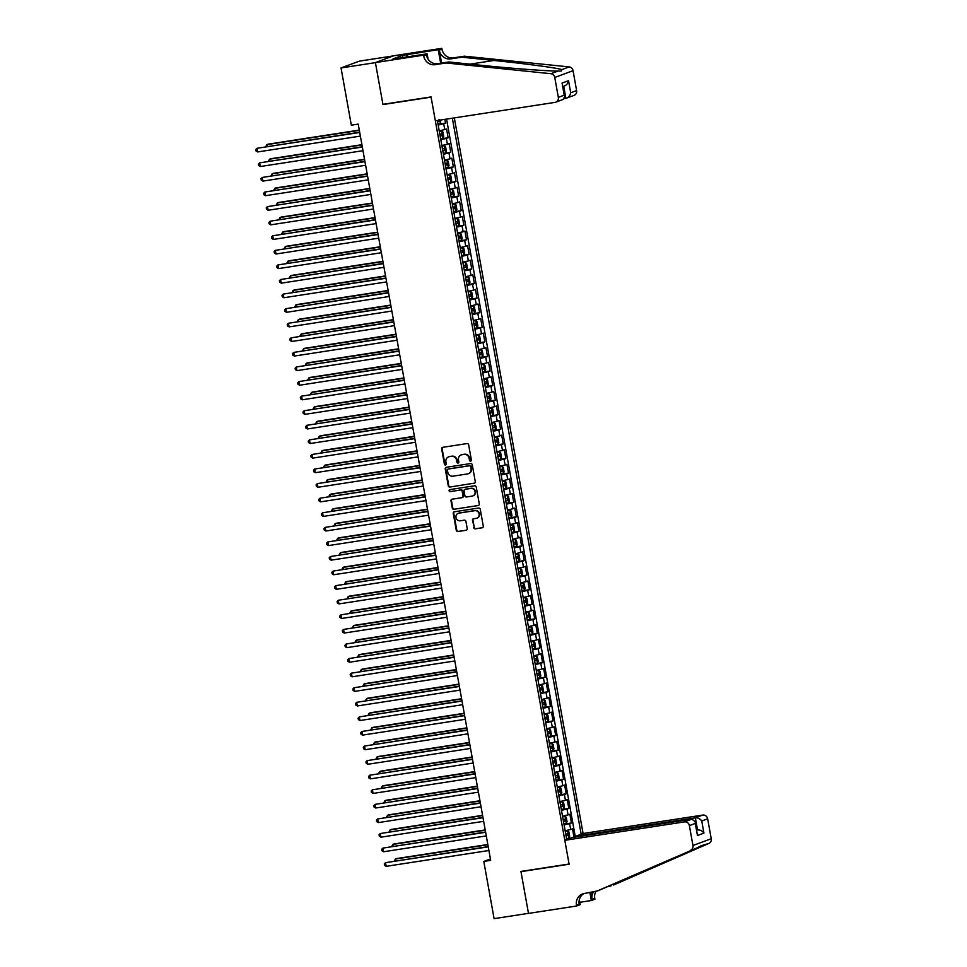 <?xml version="1.0" encoding="UTF-8"?>
<svg xmlns="http://www.w3.org/2000/svg" width="967" height="967" viewBox="0 0 967 967"><rect width="100%" height="100%" fill="white"/><g stroke="black" fill="none" stroke-linecap="round" stroke-linejoin="round"><path stroke-width="1.45" d="M470.627 461.15A1.015 0.955 -110.4 0 0 471.388 460.002L468.644 444.796A1.463 1.366 -110.4 0 0 467.037 443.575L442.741 447.322A1.463 1.366 -110.4 0 0 441.653 448.954L444.385 464.16A1.015 0.955 -110.4 0 0 445.69 464.97A1.015 0.955 -110.4 0 0 446.283 463.87L445.92 461.9A4.666 4.364 -110.4 0 1 449.413 456.654L451.444 456.339A4.666 4.364 -110.4 0 1 456.593 460.256L456.944 462.226A1.015 0.955 -110.4 0 0 458.237 463.036A1.015 0.955 -110.4 0 0 458.829 461.936L458.479 459.966A4.666 4.364 -110.4 0 1 461.972 454.72L464.003 454.405A4.666 4.364 -110.4 0 1 469.14 458.322L469.491 460.292A1.015 0.955 -110.4 0 0 470.627 461.15M473.77 527.619A1.463 1.366 -110.4 0 0 475.377 528.84L482.195 527.789A1.463 1.366 -110.4 0 0 483.282 526.145L480.248 509.258A1.463 1.366 -110.4 0 0 478.641 508.038L454.345 511.785A1.463 1.366 -110.4 0 0 453.257 513.429L456.291 530.315A1.463 1.366 -110.4 0 0 457.899 531.536L466.13 530.267A1.463 1.366 -110.4 0 0 467.218 528.623L465.925 521.394A1.463 1.366 -110.4 0 0 464.317 520.173L460.232 520.802A3.904 3.638 -110.4 0 1 458.189 513.32A3.904 3.638 -110.4 0 1 458.854 513.151L474.857 510.685A3.904 3.638 -110.4 0 1 476.9 518.167A3.904 3.638 -110.4 0 1 476.223 518.336L473.564 518.747A1.463 1.366 -110.4 0 0 472.476 520.391L474.265 527.426A1.463 1.366 -110.4 0 0 475.873 528.659L482.195 527.789M520.935 871.436L528.478 913.344L494.101 918.65L483.802 861.428L490.68 860.364L358.213 124.114L351.335 125.166L341.037 67.944L375.414 62.65L382.956 104.557L431.089 97.135L569.08 864.014L520.935 871.436M474.193 483.282A1.463 1.366 -110.4 0 0 475.28 481.639L472.247 464.752A1.463 1.366 -110.4 0 0 470.639 463.531L446.331 467.279A1.463 1.366 -110.4 0 0 445.243 468.922L448.277 485.809A1.463 1.366 -110.4 0 0 449.885 487.03L474.676 483.101L449.885 487.03M476.248 487.005L479.281 503.892A1.463 1.366 -110.4 0 1 478.194 505.536L453.898 509.283A1.463 1.366 -110.4 0 1 452.29 508.062L450.985 500.833A1.463 1.366 -110.4 0 1 452.072 499.19L461.936 497.679A1.463 1.366 -110.4 0 0 463.024 496.035L462.166 491.236A1.463 1.366 -110.4 0 0 460.558 490.015L450.296 491.599A1.015 0.955 -110.4 0 1 449.764 489.64A1.015 0.955 -110.4 0 1 449.933 489.592L474.64 485.785A1.463 1.366 -110.4 0 1 476.248 487.005M568.947 838.051L567.617 830.81L568.874 831.898L569.66 836.274L568.934 838.099L566.577 838.679L570.917 838.051M574.011 837.289L572.488 828.816L570.687 829.493L569.636 823.654L564.099 824.911M566.324 823.473L565.03 816.257L566.251 817.32L567.037 821.696L566.311 823.521L563.954 824.102L571.437 822.99L569.865 814.238L568.064 814.903L567.013 809.077L561.476 810.334M561.331 809.56L568.814 808.412L567.242 799.661L565.441 800.325L564.39 794.499L558.853 795.756M558.708 794.983L566.191 793.822L564.619 785.083L562.818 785.748L561.767 779.922L556.23 781.179M556.085 780.405L563.568 779.245L561.996 770.506L560.195 771.17L559.144 765.344L553.607 766.601M553.462 765.828L560.945 764.667L559.373 755.916L557.572 756.593L556.521 750.755L550.985 752.024M550.839 751.238L558.322 750.09L556.75 741.338L554.949 742.015L553.898 736.177L548.362 737.446M548.216 736.661L555.699 735.512L554.127 726.761L552.326 727.438L551.275 721.6L545.739 722.857M545.593 722.083L553.076 720.935L551.504 712.183L549.703 712.848L548.652 707.022L543.116 708.279M545.34 706.841L544.046 699.624L545.267 700.688L546.053 705.052L545.328 706.877L542.958 707.469L550.453 706.345L548.881 697.606L547.08 698.271L546.029 692.445L540.493 693.702M540.348 692.928L547.83 691.768L546.258 683.028L544.457 683.693L543.406 677.867L537.87 679.124M537.725 678.351L545.207 677.19L543.635 668.439L541.834 669.116L540.783 663.289L535.247 664.547M535.102 663.773L542.584 662.613L541.012 653.861L539.211 654.538L538.16 648.7L532.612 649.969M534.848 648.519L533.518 641.278L534.775 642.366L535.561 646.742L534.836 648.567L532.466 649.147L539.961 648.035L538.389 639.284L536.588 639.961L535.537 634.122L529.989 635.392M532.225 633.941L530.931 626.725L532.152 627.788L532.938 632.164L532.213 633.989L529.843 634.57L537.338 633.458L535.766 624.706L533.965 625.383L532.914 619.545L527.366 620.802M527.233 620.028L534.715 618.88L533.143 610.129L531.342 610.793L530.291 604.967L524.743 606.224M524.61 605.451L532.092 604.29L530.52 595.551L528.719 596.216L527.668 590.39L522.12 591.647M521.987 590.873L529.469 589.713L527.897 580.974L526.096 581.638L525.045 575.812L519.497 577.069M521.733 575.619L520.439 568.403L521.66 569.466L522.446 573.842L521.721 575.667L519.352 576.247L526.846 575.135L525.274 566.384L523.473 567.061L522.422 561.235L516.874 562.492M516.741 561.706L524.223 560.558L522.651 551.806L520.85 552.483L519.799 546.645L514.251 547.914M514.118 547.129L521.6 545.98L520.028 537.229L518.227 537.906L517.176 532.068L511.628 533.325M511.495 532.551L518.977 531.403L517.405 522.651L515.604 523.328L514.553 517.49L509.005 518.747M511.241 517.309L509.947 510.092L511.156 511.156L511.954 515.52L511.217 517.357L508.86 517.937L516.354 516.825L514.782 508.074L512.981 508.739L511.93 502.913L506.382 504.17M506.249 503.396L513.731 502.236L512.159 493.496L510.346 494.161L509.307 488.335L503.759 489.592M503.626 488.818L511.108 487.658L509.536 478.919L507.723 479.584L506.684 473.757L501.136 475.015M501.003 474.241L508.485 473.081L506.913 464.329L505.1 465.006L504.061 459.168L498.513 460.437M500.749 458.987L499.455 451.77L500.664 452.834L501.462 457.21L500.725 459.035L498.368 459.615L505.862 458.503L504.291 449.752L502.477 450.429L501.438 444.59L495.89 445.86M498.126 444.409L496.833 437.193L498.041 438.256L498.827 442.632L498.102 444.457L495.745 445.038L503.239 443.926L501.668 435.174L499.854 435.851L498.815 430.013L493.267 431.27M493.134 430.496L500.616 429.348L499.045 420.597L497.231 421.261L496.192 415.435L490.644 416.692M490.511 415.919L497.993 414.77L496.422 406.019L494.608 406.684L493.569 400.858L488.021 402.115M487.888 401.341L495.37 400.181L493.799 391.442L491.985 392.106L490.946 386.28L485.398 387.537M487.634 386.087L486.328 378.871L487.549 379.934L488.335 384.31L487.61 386.135L485.253 386.715L492.747 385.603L491.176 376.864L489.362 377.529L488.323 371.703L482.775 372.96M482.642 372.186L490.124 371.026L488.553 362.274L486.739 362.951L485.688 357.113L480.152 358.382M480.019 357.597L487.501 356.448L485.918 347.697L484.116 348.374L483.065 342.536L477.529 343.805M477.384 343.019L484.878 341.871L483.295 333.119L481.493 333.796L480.442 327.958L474.906 329.215M477.142 327.777L475.812 320.536L477.057 321.624L477.843 326L477.118 327.825L474.761 328.405L482.255 327.293L480.672 318.542L478.87 319.207L477.819 313.381L472.283 314.638M474.519 313.199L473.214 305.983L474.434 307.047L475.22 311.41L474.495 313.235L472.138 313.828L479.632 312.704L478.049 303.964L476.248 304.629L475.196 298.803L469.66 300.06M469.515 299.286L477.009 298.126L475.426 289.387L473.625 290.052L472.573 284.225L467.037 285.483M466.892 284.709L474.386 283.549L472.803 274.797L471.002 275.474L469.95 269.648L464.414 270.905M464.269 270.131L471.763 268.971L470.18 260.22L468.379 260.897L467.327 255.058L461.791 256.328M464.027 254.877L462.722 247.661L463.942 248.724L464.728 253.1L464.003 254.925L461.646 255.506L469.14 254.394L467.557 245.642L465.756 246.319L464.704 240.481L459.168 241.75M459.023 240.964L466.517 239.816L464.934 231.065L463.133 231.742L462.081 225.903L456.545 227.16M456.4 226.387L463.894 225.238L462.311 216.487L460.51 217.152L459.458 211.326L453.922 212.583M453.777 211.809L461.271 210.649L459.688 201.91L457.887 202.574L456.835 196.748L451.299 198.005M453.535 196.555L452.23 189.339L453.45 190.402L454.236 194.778L453.511 196.603L451.154 197.183L458.636 196.071L457.065 187.332L455.264 187.997L454.212 182.171L448.676 183.428M448.531 182.654L456.013 181.494L454.442 172.742L452.641 173.419L451.589 167.593L446.053 168.85M445.908 168.065L453.39 166.916L451.819 158.165L450.018 158.842L448.966 153.004L443.43 154.273M443.285 153.487L450.767 152.339L449.196 143.587L447.395 144.264L446.343 138.426L440.807 139.683M443.043 138.245L441.738 131.029L442.959 132.092L443.744 136.468L443.019 138.293L440.662 138.873L448.144 137.761L446.573 129.01L439.236 130.944M575.836 837.011L575.703 836.262L583.089 833.518L454.333 117.901M581.167 834.231L452.338 118.216M437.35 120.524L566.735 839.598M440.783 119.993L440.396 123.716L438.039 124.296L445.521 123.184L438.184 125.106M448.144 137.761L446.343 138.426M450.767 152.339L448.966 153.004M453.39 166.916L451.589 167.593M456.013 181.494L454.212 182.171M458.636 196.071L456.835 196.748M461.271 210.649L459.458 211.326M463.894 225.238L462.081 225.903M466.517 239.816L464.704 240.481M469.14 254.394L467.327 255.058M471.763 268.971L469.95 269.648M474.386 283.549L472.573 284.225M477.009 298.126L475.196 298.803M479.632 312.704L477.819 313.381M482.255 327.293L480.442 327.958M484.878 341.871L483.065 342.536M487.501 356.448L485.688 357.113M490.124 371.026L488.323 371.703M492.747 385.603L490.946 386.28M495.37 400.181L493.569 400.858M497.993 414.77L496.192 415.435M500.616 429.348L498.815 430.013M503.239 443.926L501.438 444.59M505.862 458.503L504.061 459.168M508.485 473.081L506.684 473.757M511.108 487.658L509.307 488.335M513.731 502.236L511.93 502.913M516.354 516.825L514.553 517.49M518.977 531.403L517.176 532.068M521.6 545.98L519.799 546.645M524.223 560.558L522.422 561.235M526.846 575.135L525.045 575.812M529.469 589.713L527.668 590.39M532.092 604.29L530.291 604.967M534.715 618.88L532.914 619.545M537.338 633.458L535.537 634.122M539.961 648.035L538.16 648.7M542.584 662.613L540.783 663.289M545.207 677.19L543.406 677.867M547.83 691.768L546.029 692.445M550.453 706.345L548.652 707.022M553.076 720.935L551.275 721.6M555.699 735.512L553.898 736.177M558.322 750.09L556.521 750.755M560.945 764.667L559.144 765.344M563.568 779.245L561.767 779.922M566.191 793.822L564.39 794.499M568.814 808.412L567.013 809.077M571.437 822.99L569.636 823.654M575.353 837.084L446.561 119.098M445.521 123.184L444.844 119.364M393.339 55.905L359.313 61.151L341.037 67.944M490.426 858.962L483.802 861.428M441.859 145.521L447.395 144.264M444.482 160.099L450.018 158.842M447.105 174.676L452.641 173.419M449.728 189.254L455.264 187.997M452.351 203.844L457.887 202.574M454.973 218.421L460.51 217.152M457.596 232.999L463.133 231.742M460.219 247.576L465.756 246.319M462.842 262.154L468.379 260.897M465.465 276.731L471.002 275.474M468.088 291.309L473.625 290.052M470.711 305.898L476.248 304.629M473.334 320.476L478.87 319.207M475.957 335.053L481.493 333.796M478.58 349.631L484.116 348.374M481.203 364.208L486.739 362.951M483.826 378.786L489.362 377.529M486.449 393.364L491.985 392.106M489.072 407.953L494.608 406.684M491.695 422.531L497.231 421.261M494.318 437.108L499.854 435.851M496.941 451.686L502.477 450.429M499.564 466.263L505.1 465.006M502.187 480.841L507.723 479.584M504.81 495.43L510.346 494.161M507.433 510.008L512.981 508.739M510.056 524.585L515.604 523.328M512.679 539.163L518.227 537.906M515.302 553.74L520.85 552.483M517.925 568.318L523.473 567.061M520.548 582.896L526.096 581.638M523.171 597.485L528.719 596.216M525.794 612.063L531.342 610.793M528.417 626.64L533.965 625.383M531.04 641.218L536.588 639.961M533.663 655.795L539.211 654.538M536.286 670.373L541.834 669.116M538.909 684.95L544.457 683.693M541.532 699.54L547.08 698.271M544.155 714.117L549.703 712.848M546.778 728.695L552.326 727.438M549.401 743.272L554.949 742.015M552.024 757.85L557.572 756.593M554.647 772.428L560.195 771.17M557.27 787.005L562.818 785.748M559.893 801.595L565.441 800.325M562.528 816.172L568.064 814.903M565.151 830.75L570.687 829.493M382.956 104.557L383.996 104.182M471.026 460.969A1.015 0.955 -110.4 0 1 469.986 460.111L469.636 458.14A4.666 4.364 -110.4 0 0 464.486 454.224L464.003 454.405M461.416 454.841A4.666 4.364 -110.4 0 1 462.468 454.538L464.486 454.224M448.869 456.775A4.666 4.364 -110.4 0 1 449.909 456.472L451.94 456.158A4.666 4.364 -110.4 0 1 457.077 460.074L457.439 462.045A1.015 0.955 -110.4 0 0 458.479 462.903M442.753 447.31A1.463 1.366 -110.4 0 0 442.149 448.773L444.88 463.979A1.015 0.955 -110.4 0 0 445.92 464.837M446.343 467.279A1.463 1.366 -110.4 0 0 445.739 468.729L448.773 485.615A1.463 1.366 -110.4 0 0 450.38 486.848M470.639 466.626A1.015 0.955 -110.4 0 0 469.515 465.768L448.18 469.055A1.015 0.955 -110.4 0 0 447.419 470.204L447.794 472.271A4.666 4.364 -110.4 0 0 452.931 476.187L467.508 473.939A4.666 4.364 -110.4 0 0 471.014 468.693L471.134 466.432A1.015 0.955 -110.4 0 0 469.998 465.586L469.515 465.768M448.337 468.995A1.015 0.955 -110.4 0 1 448.676 468.874L469.998 465.586M468.56 473.637A4.666 4.364 -110.4 0 0 471.497 468.512L471.014 468.693M471.134 466.432L471.497 468.512M478.194 505.536L453.898 509.283M452.085 499.19A1.463 1.366 -110.4 0 0 451.48 500.652L452.786 507.868A1.463 1.366 -110.4 0 0 454.393 509.101M462.431 497.485A1.463 1.366 -110.4 0 0 463.519 495.853L462.661 491.055A1.463 1.366 -110.4 0 0 461.054 489.834L450.296 491.599M450.03 489.58A1.015 0.955 -110.4 0 0 450.791 491.417M472.162 496.095A3.904 3.638 -110.4 0 0 475.002 491.345A3.904 3.638 -110.4 0 0 470.784 488.444L465.139 489.314A1.463 1.366 -110.4 0 0 464.051 490.946L464.909 495.745A1.463 1.366 -110.4 0 0 466.517 496.965L472.162 496.095M473.068 495.817A3.904 3.638 -110.4 0 0 471.28 488.25L470.784 488.444M465.635 489.121L465.139 489.314A1.463 1.366 -110.4 0 1 465.635 489.121L471.28 488.25M473.564 518.747A1.463 1.366 -110.4 0 0 472.96 520.21L474.265 527.426M477.142 518.058A3.904 3.638 -110.4 0 0 475.341 510.503L474.857 510.685M458.431 513.235A3.904 3.638 -110.4 0 1 459.349 512.969L475.341 510.503M454.345 511.785A1.463 1.366 -110.4 0 0 453.741 513.235L456.787 530.121A1.463 1.366 -110.4 0 0 458.394 531.354L466.13 530.267M359.289 130.11L268.101 144.168L266.868 144.627L267.194 146.464M437.531 121.516L439.356 121.105L439.042 119.352M359.337 130.364L266.868 144.627L265.792 146.67M359.664 132.201L256.98 148.302L359.712 132.467M257.645 151.952L256.025 150.997L255.759 149.534L256.98 148.302L257.645 151.952L360.365 136.105M564.353 98.574L565.9 98.332L563.737 86.305M446.15 62.976L448.857 61.973L480.962 65.26C511.519 68.452 547.938 71.171 558.092 71.026L561.247 71.05L561.912 69.6C556.799 67.883 524.658 63.568 493.835 60.474L461.73 57.186L450.719 58.878A10.395 9.718 69.6 0 1 439.26 50.163L441.967 49.148L441.822 48.35L393.69 55.772L375.401 62.577L382.92 104.339L431.052 96.918L435.355 120.827L554.998 102.381A4.448 4.158 -110.4 0 0 558.346 97.377L554.756 77.469A4.448 4.158 -110.4 0 0 550.864 73.71L446.15 62.976L435.15 64.68A10.395 9.718 69.6 0 1 423.679 55.953L423.534 55.155L375.401 62.577M461.73 57.186L464.426 56.183L453.426 57.875A10.395 9.718 69.6 0 1 441.967 49.148M423.679 55.953L426.387 54.95A10.395 9.718 69.6 0 0 437.846 63.665L448.857 61.973M558.346 97.377L564.245 95.177L562.069 83.077L568.548 80.672L570.723 92.772L576.622 90.572L573.044 70.676L554.756 77.469M561.912 69.6L569.14 66.904L464.426 56.183M423.534 55.155L427.124 53.814L397.135 58.443M402.913 57.549L402.514 55.361L392.977 58.914L397.111 58.274M402.514 55.361L438.232 49.68L441.822 48.35M427.124 53.814L428.079 59.144M441.593 63.097L439.26 50.163M440.674 63.23L438.232 49.68M569.14 66.904A4.448 4.158 69.6 0 1 573.044 70.676M576.622 90.572A4.448 4.158 69.6 0 1 574.047 95.382L565.9 98.332C568.427 97.631 570.034 95.781 570.723 92.772M407.433 54.43L407.856 56.787M407.034 56.92L406.648 54.732M564.245 95.177L564.776 96.555L563.132 99.444L555.771 102.188M562.069 83.077L564.776 96.555M568.548 80.672C567.859 83.682 566.251 85.531 563.725 86.232M564.813 840.323L684.455 821.877L691.852 819.122L572.198 837.567L564.813 840.323L569.116 864.232L520.983 871.654L528.49 913.416L576.634 905.994L580.212 904.665L579.318 899.721M583.089 833.518L702.743 815.072A4.448 4.158 69.6 0 1 707.651 818.807L711.241 838.715A4.448 4.158 69.6 0 1 708.859 843.442L613.562 885.01L701.631 846.125C702.417 845.146 701.148 845.617 697.811 847.551L597.981 890.8L584.273 893.508A10.395 9.718 -110.4 0 0 582.485 893.967A10.395 9.718 -110.4 0 0 576.489 905.197L576.634 905.994M607.929 886.473L610.854 886.014M707.651 818.807L701.752 821.007L703.928 833.107L697.449 835.512L695.273 823.413L689.374 825.613L692.952 845.509L711.241 838.715M697.811 847.551L595.273 891.816M595.769 891.634A10.395 9.718 -110.4 0 0 594.765 898.391L594.91 899.201L591.333 900.531L589.906 892.638M579.789 902.308L591.333 900.531M522.011 871.267L520.983 871.654M575.703 836.262L695.358 817.816L702.743 815.072M593.363 892.106A10.395 9.718 -110.4 0 0 592.058 899.407L590.825 892.505M690.583 850.247A4.448 4.158 -110.4 0 0 692.952 845.509M689.374 825.613A4.448 4.158 -110.4 0 0 684.455 821.877M708.859 843.442L701.595 845.617M583.887 893.581A10.395 9.718 -110.4 0 0 579.185 904.193L576.489 905.197M696.76 830.037L697.533 829.916L695.358 817.816C697.993 817.683 700.12 818.735 701.752 821.007M703.928 833.107C702.296 830.846 700.168 829.783 697.533 829.916L696.784 830.194M697.449 835.512L695.261 821.732L691.852 819.122M695.273 823.413L695.261 821.732M441.738 131.029L439.344 131.585M441.701 131.004L439.32 131.439M361.912 144.687L270.724 158.745L269.491 159.204L269.817 161.042M440.154 136.105L441.979 135.682L441.665 133.929L439.84 134.353M361.96 144.953L269.491 159.204L268.415 161.259M443.285 153.451L445.642 152.871L446.367 151.045L445.582 146.67L444.361 145.606L441.967 146.162M445.666 152.822L444.361 145.606L441.943 146.017M364.535 159.265L273.347 173.323L272.114 173.782L272.44 175.619M442.777 150.683L444.602 150.26L444.288 148.507L442.463 148.93M364.583 159.531L272.114 173.782L271.038 175.837M445.908 168.028L448.265 167.448L448.99 165.623L448.204 161.247L446.947 160.159L444.59 160.74M446.947 160.159L444.566 160.595M367.158 173.842L275.97 187.9L274.737 188.36L275.063 190.197M445.4 165.26L447.225 164.837L446.911 163.097L445.086 163.508M367.206 174.108L274.737 188.36L273.661 190.414M448.531 182.606L450.888 182.026L451.613 180.2L450.827 175.825L449.57 174.737L447.213 175.317M449.57 174.737L447.189 175.172M369.781 188.42L278.593 202.478L277.36 202.949L277.686 204.774M448.023 179.838L449.848 179.427L449.534 177.674L447.709 178.085M369.829 188.686L277.36 202.949L276.284 204.992M362.287 146.779L259.603 162.879L362.335 147.044M260.268 166.529L258.648 165.575L258.382 164.112L259.603 162.879L260.268 166.529L362.988 150.683M364.91 161.356L262.226 177.457L364.958 161.622M262.891 181.107L261.271 180.152L261.005 178.69L262.226 177.457L262.891 181.107L365.611 165.272M367.533 175.934L264.849 192.034L367.581 176.199M265.514 195.685L263.894 194.73L263.628 193.267L264.849 192.034L265.514 195.685L368.234 179.85M370.156 190.523L267.472 206.624L370.204 190.777M268.137 210.262L266.517 209.307L266.251 207.857L267.472 206.624L268.137 210.262L370.857 194.427M452.23 189.339L449.836 189.895M452.205 189.314L449.812 189.75M372.404 203.01L281.216 217.067L279.983 217.527L280.309 219.352M450.646 194.415L452.471 194.004L452.157 192.252L450.332 192.663M372.452 203.263L279.983 217.527L278.907 219.569M372.778 205.101L270.095 221.201L372.827 205.355M270.76 224.84L269.14 223.885L268.886 222.434L270.095 221.201L270.76 224.84L373.48 209.005M453.777 211.773L456.134 211.181L456.859 209.355L456.073 204.992L454.853 203.928L452.459 204.472M456.158 211.144L454.853 203.928L452.435 204.339M375.027 217.587L283.839 231.645L282.606 232.104L282.932 233.929M453.269 208.993L455.094 208.582L454.78 206.829L452.955 207.252M375.075 217.841L282.606 232.104L281.53 234.147M375.401 219.678L272.73 235.779L375.45 219.944M273.383 239.417L271.763 238.462L271.509 237.012L272.73 235.779L273.383 239.417L376.103 223.582M456.4 226.351L458.757 225.77L459.482 223.945L458.696 219.569L457.476 218.506L455.082 219.062M458.781 225.722L457.476 218.506L455.058 218.917M377.65 232.165L286.462 246.222L285.229 246.682L285.555 248.519M455.892 223.57L457.717 223.159L457.403 221.407L455.578 221.83M377.698 232.418L285.229 246.682L284.153 248.724M378.024 234.256L275.353 250.356L378.073 234.522M276.006 254.007L274.386 253.052L274.132 251.589L275.353 250.356L276.006 254.007L378.726 238.16M459.023 240.928L461.38 240.348L462.105 238.523L461.319 234.147L460.074 233.059L457.705 233.639M460.074 233.059L457.681 233.494M380.273 246.742L289.085 260.8L287.852 261.259L288.178 263.097M458.527 238.16L460.34 237.737L460.026 235.984L458.201 236.407M380.321 247.008L287.852 261.259L286.776 263.314M380.647 248.833L277.976 264.934L380.696 249.099M278.629 268.584L277.009 267.629L276.755 266.167L277.976 264.934L278.629 268.584L381.349 252.738M462.722 247.661L460.328 248.217M462.697 247.637L460.304 248.072M382.896 261.32L291.708 275.377L290.475 275.837L290.801 277.674M461.15 252.738L462.963 252.314L462.649 250.574L460.824 250.985M382.944 261.586L290.475 275.837L289.399 277.892M383.27 263.411L280.599 279.511L383.319 263.677M281.252 283.162L279.632 282.207L279.378 280.744L280.599 279.511L281.252 283.162L383.972 267.327M464.269 270.083L466.626 269.503L467.351 267.678L466.565 263.302L465.32 262.214L462.951 262.794M465.32 262.214L462.927 262.649M385.519 275.897L294.331 289.955L293.098 290.414L293.424 292.252M463.773 267.315L465.586 266.892L465.272 265.151L463.447 265.562M385.567 276.163L293.098 290.414L292.022 292.469M385.893 278L283.222 294.101L385.942 278.254M283.875 297.739L282.255 296.784L282.001 295.322L283.222 294.101L283.875 297.739L386.595 281.905M466.892 284.661L469.249 284.08L469.974 282.255L469.188 277.88L467.968 276.816L465.574 277.372M469.273 284.032L467.968 276.816L465.55 277.227M388.142 290.475L296.954 304.545L295.721 305.004L296.059 306.829M466.396 281.893L468.209 281.482L467.895 279.729L466.082 280.14M388.19 290.741L295.721 305.004L294.645 307.047M388.516 292.578L285.845 308.678L388.565 292.832M286.498 312.317L284.878 311.362L284.624 309.911L285.845 308.678L286.498 312.317L389.217 296.482M469.515 299.238L471.872 298.658L472.597 296.833L471.811 292.457L470.591 291.393L468.197 291.949M471.896 298.622L470.591 291.393L468.173 291.816M390.765 305.064L299.577 319.122L298.344 319.581L298.682 321.407M469.019 296.47L470.832 296.059L470.518 294.306L468.705 294.717M390.813 305.318L298.344 319.581L297.268 321.624M391.139 307.155L288.468 323.256L391.188 307.409M289.121 326.894L287.501 325.939L287.247 324.489L288.468 323.256L289.121 326.894L391.84 311.06M473.214 305.983L470.82 306.527M473.189 305.947L470.796 306.394M393.388 319.642L302.2 333.7L300.967 334.159L301.305 335.984M471.642 311.048L473.455 310.637L473.141 308.884L471.328 309.307M393.436 319.896L300.967 334.159L299.891 336.202M393.762 321.733L291.091 337.834L393.811 321.999M291.744 341.484L290.124 340.517L289.87 339.066L291.091 337.834L291.744 341.484L394.463 325.637M473.419 320.971L475.812 320.536L473.443 321.117M396.011 334.219L304.823 348.277L303.59 348.736L303.928 350.574M474.265 325.637L476.078 325.214L475.764 323.462L473.951 323.885M396.059 334.485L303.59 348.736L302.514 350.779M396.385 336.311L293.714 352.411L396.434 336.576M294.367 356.061L292.747 355.107L292.493 353.644L293.714 352.411L294.367 356.061L397.086 340.215M477.384 342.983L479.741 342.403L480.466 340.577L479.68 336.202L478.435 335.114L476.066 335.694M478.435 335.114L476.042 335.549M398.634 348.797L307.458 362.855L306.213 363.314L306.551 365.151M476.888 340.215L478.701 339.792L478.387 338.039L476.574 338.462M398.682 349.063L306.213 363.314L305.149 365.369M399.008 350.888L296.337 366.989L399.057 351.154M296.99 370.639L295.37 369.684L295.116 368.222L296.337 366.989L296.99 370.639L399.709 354.792M480.007 357.56L482.364 356.98L483.089 355.155L482.303 350.779L481.082 349.716L478.689 350.272M482.388 356.932L481.082 349.716L478.665 350.127M401.257 363.374L310.081 377.432L308.836 377.892L309.174 379.729M479.511 354.792L481.324 354.369L481.01 352.629L479.197 353.04M401.305 363.64L308.836 377.892L307.772 379.946M401.631 365.466L298.96 381.566L401.68 365.731M299.613 385.217L297.993 384.262L297.739 382.799L298.96 381.566L299.613 385.217L402.332 369.382M482.63 372.138L484.987 371.558L485.712 369.732L484.926 365.357L483.681 364.269L481.312 364.849M483.681 364.269L481.288 364.704M403.88 377.952L312.704 392.01L311.459 392.469L311.797 394.306M482.134 369.37L483.947 368.947L483.633 367.206L481.82 367.617M403.928 378.218L311.459 392.469L310.395 394.524M404.254 380.055L301.583 396.156L404.303 380.309M302.236 399.794L300.616 398.839L300.362 397.377L301.583 396.156L302.236 399.794L404.955 383.959M486.328 378.871L483.935 379.427M486.304 378.846L483.911 379.282M406.503 392.529L315.327 406.599L314.082 407.059L314.42 408.884M484.757 383.947L486.57 383.536L486.256 381.784L484.443 382.195M406.551 392.795L314.082 407.059L313.018 409.101M406.877 394.633L304.206 410.733L406.926 394.887M304.859 414.372L303.239 413.417L302.985 411.966L304.206 410.733L304.859 414.372L407.59 398.537M487.876 401.293L490.233 400.713L490.958 398.887L490.172 394.512L488.951 393.46L486.558 394.004M490.257 400.676L488.951 393.46L486.534 393.871M409.126 407.119L317.95 421.177L316.705 421.636L317.043 423.461M487.38 398.525L489.193 398.114L488.879 396.361L487.066 396.784M409.174 407.373L316.705 421.636L315.641 423.679M409.5 409.21L306.829 425.311L409.549 409.476M307.482 428.949L305.874 427.994L305.608 426.544L306.829 425.311L307.482 428.949L410.213 413.114M490.499 415.883L492.856 415.29L493.581 413.465L492.795 409.101L491.55 408.001L489.181 408.594M491.55 408.001L489.157 408.449M411.749 421.697L320.573 435.754L319.328 436.214L319.666 438.039M490.003 413.102L491.816 412.691L491.502 410.939L489.689 411.362M411.797 421.95L319.328 436.214L318.264 438.256M412.123 423.788L309.452 439.888L412.172 424.054M310.105 443.539L308.497 442.572L308.231 441.121L309.452 439.888L310.105 443.539L412.836 427.692M493.122 430.46L495.479 429.88L496.204 428.055L495.418 423.679L494.173 422.591L491.804 423.171M494.173 422.591L491.78 423.026M414.372 436.274L323.196 450.332L321.951 450.791L322.289 452.629M492.626 427.692L494.439 427.269L494.125 425.516L492.312 425.939M414.42 436.54L321.951 450.791L320.887 452.846M414.746 438.365L312.075 454.466L414.795 438.631M312.728 458.116L311.12 457.161L310.854 455.699L312.075 454.466L312.728 458.116L415.459 442.27M496.833 437.193L494.439 437.749M496.796 437.169L494.403 437.604M416.995 450.852L325.819 464.909L324.574 465.369L324.912 467.206M495.249 442.27L497.062 441.846L496.748 440.094L494.935 440.517M417.043 451.118L324.574 465.369L323.51 467.424M417.369 452.943L314.698 469.043L417.418 453.209M315.351 472.694L313.743 471.739L313.477 470.276L314.698 469.043L315.351 472.694L418.082 456.859M499.455 451.77L497.062 452.326M499.419 451.746L497.026 452.181M419.618 465.429L328.442 479.487L327.197 479.946L327.535 481.784M497.872 456.847L499.685 456.424L499.371 454.683L497.558 455.094M419.666 465.695L327.197 479.946L326.133 482.001M419.992 467.52L317.321 483.621L420.041 467.786M317.974 487.271L316.366 486.316L316.1 484.854L317.321 483.621L317.974 487.271L420.705 471.437M500.991 474.193L503.348 473.612L504.085 471.787L503.287 467.412L502.078 466.348L499.685 466.904M503.372 473.564L502.078 466.348L499.649 466.759M422.241 480.007L331.065 494.064L329.82 494.524L330.158 496.361M500.495 471.425L502.32 471.002L501.994 469.261L500.181 469.672M422.289 480.273L329.82 494.524L328.756 496.579M422.615 482.11L319.944 498.21L422.664 482.364M320.597 501.849L318.989 500.894L318.723 499.431L319.944 498.21L320.597 501.849L423.328 486.014M503.614 488.77L505.971 488.19L506.708 486.365L505.91 481.989L504.665 480.901L502.308 481.481M504.665 480.901L502.272 481.336M424.864 494.584L333.688 508.654L332.455 509.113L332.781 510.939M503.118 486.002L504.943 485.591L504.617 483.838L502.804 484.249M424.912 494.85L332.455 509.113L331.379 511.156M425.238 496.687L322.567 512.788L425.287 496.941M323.22 516.426L321.612 515.471L321.346 514.021L322.567 512.788L323.22 516.426L425.951 500.592M506.237 503.348L508.594 502.767L509.331 500.942L508.533 496.567L507.288 495.479L504.931 496.059M507.288 495.479L504.895 495.926M427.487 509.174L336.311 523.232L335.078 523.691L335.404 525.516M505.741 500.58L507.566 500.169L507.252 498.416L505.427 498.839M427.535 509.428L335.078 523.691L334.002 525.734M427.873 511.265L325.19 527.366L427.91 511.531M325.843 531.004L324.235 530.049L323.969 528.598L325.19 527.366L325.843 531.004L428.574 515.169M509.947 510.092L507.554 510.649M509.911 510.056L507.518 510.503M430.11 523.751L338.933 537.809L337.701 538.268L338.027 540.106M508.364 515.157L510.189 514.746L509.875 512.993L508.05 513.417M430.158 524.005L337.701 538.268L336.625 540.311M430.496 525.843L327.813 541.943L430.533 526.108M328.466 545.593L326.858 544.639L326.592 543.176L327.813 541.943L328.466 545.593L431.197 529.747M511.483 532.515L513.84 531.935L514.577 530.109L513.791 525.734L512.534 524.646L510.177 525.226M512.534 524.646L510.153 525.081M432.733 538.329L341.556 552.387L340.324 552.846L340.65 554.683M510.987 529.747L512.812 529.324L512.498 527.571L510.673 527.994M432.781 538.595L340.324 552.846L339.248 554.901M433.119 540.42L330.436 556.521L433.156 540.686M331.089 560.171L329.481 559.216L329.215 557.754L330.436 556.521L331.089 560.171L433.82 544.324M514.106 547.092L516.475 546.512L517.2 544.687L516.414 540.311L515.193 539.248L512.8 539.804M516.487 546.464L515.193 539.248L512.776 539.659M435.355 552.906L344.179 566.964L342.947 567.424L343.273 569.261M513.61 544.324L515.435 543.901L515.121 542.149L513.296 542.572M435.404 553.172L342.947 567.424L341.871 569.478M435.742 554.998L333.059 571.098L435.779 555.263M333.712 574.749L332.104 573.794L331.838 572.331L333.059 571.098L333.712 574.749L436.443 558.914M516.729 561.67L519.098 561.09L519.823 559.264L519.037 554.889L517.78 553.801L515.423 554.381M517.78 553.801L515.399 554.236M437.978 567.484L346.802 581.542L345.57 582.001L345.896 583.838M516.233 558.902L518.058 558.479L517.744 556.738L515.919 557.149M438.027 567.75L345.57 582.001L344.494 584.056M438.365 569.575L335.682 585.676L438.402 569.841M336.335 589.326L334.727 588.371L334.461 586.909L335.682 585.676L336.335 589.326L439.066 573.491M520.439 568.403L518.046 568.959M520.403 568.378L518.022 568.814M440.601 582.061L349.425 596.119L348.193 596.579L348.519 598.416M518.856 573.479L520.681 573.068L520.367 571.316L518.542 571.727M440.65 582.327L348.193 596.579L347.117 598.633M440.988 584.165L338.305 600.265L441.037 584.419M338.958 603.904L337.35 602.949L337.084 601.498L338.305 600.265L338.958 603.904L441.689 588.069M521.975 590.825L524.344 590.245L525.069 588.419L524.283 584.044L523.026 582.956L520.669 583.536M523.026 582.956L520.645 583.391M443.224 596.651L352.048 610.709L350.816 611.168L351.142 612.993M521.479 588.057L523.304 587.646L522.99 585.893L521.165 586.304M443.273 596.905L350.816 611.168L349.74 613.211M443.611 598.742L340.928 614.843L443.66 598.996M341.581 618.481L339.973 617.526L339.707 616.076L340.928 614.843L341.581 618.481L444.312 602.646M524.597 605.415L526.967 604.822L527.692 602.997L526.906 598.633L525.649 597.533L523.292 598.114M525.649 597.533L523.268 597.981M445.847 611.229L354.671 625.286L353.438 625.746L353.765 627.571M524.102 602.634L525.927 602.223L525.613 600.471L523.788 600.894M445.896 611.482L353.438 625.746L352.363 627.788M446.234 613.32L343.551 629.42L446.283 613.586M344.204 633.059L342.596 632.104L342.33 630.653L343.551 629.42L344.204 633.059L446.935 617.224M527.22 619.992L529.59 619.412L530.315 617.587L529.529 613.211L528.272 612.111L525.915 612.703M528.272 612.111L525.891 612.558M448.483 625.806L357.294 639.864L356.061 640.323L356.388 642.161M526.725 617.212L528.55 616.801L528.236 615.048L526.411 615.471M448.519 626.06L356.061 640.323L354.986 642.366M448.857 627.897L346.174 643.998L448.906 628.163M346.827 647.648L345.219 646.693L344.953 645.231L346.174 643.998L346.827 647.648L449.558 631.802M530.931 626.725L528.538 627.281M530.895 626.701L528.514 627.136M451.106 640.384L359.917 654.441L358.684 654.901L359.011 656.738M529.348 631.802L531.173 631.378L530.859 629.626L529.034 630.049M451.142 640.65L358.684 654.901L357.609 656.956M451.48 642.475L348.797 658.575L451.529 642.741M349.45 662.226L347.842 661.271L347.576 659.808L348.797 658.575L349.45 662.226L452.181 646.379M531.137 641.713L533.518 641.278L531.161 641.858M453.728 654.961L362.54 669.019L361.307 669.478L361.634 671.316M531.971 646.379L533.796 645.956L533.482 644.215L531.657 644.626M453.765 655.227L361.307 669.478L360.232 671.533M454.103 657.052L351.42 673.153L454.152 657.318M352.073 676.803L350.465 675.848L350.199 674.386L351.42 673.153L352.073 676.803L454.804 660.969M535.089 663.725L537.459 663.144L538.184 661.319L537.398 656.944L536.141 655.856L533.784 656.436M536.141 655.856L533.76 656.291M456.351 669.539L365.163 683.596L363.93 684.056L364.257 685.893M534.594 660.957L536.419 660.534L536.105 658.793L534.28 659.204M456.388 669.805L363.93 684.056L362.855 686.111M456.726 671.642L354.043 687.742L456.775 671.896M354.696 691.381L353.088 690.426L352.822 688.963L354.043 687.742L354.696 691.381L457.427 675.546M537.712 678.302L540.082 677.722L540.807 675.897L540.021 671.521L538.764 670.433L536.407 671.013M538.764 670.433L536.383 670.868M458.974 684.116L367.786 698.186L366.553 698.645L366.88 700.471M537.217 675.534L539.042 675.123L538.728 673.37L536.903 673.781M459.011 684.382L366.553 698.645L365.478 700.688M459.349 686.219L356.666 702.32L459.398 686.473M357.319 705.958L355.711 705.003L355.445 703.553L356.666 702.32L357.319 705.958L460.05 690.124M540.335 692.88L542.705 692.299L543.43 690.474L542.644 686.099L541.387 685.011L539.03 685.591M541.387 685.011L539.006 685.458M461.597 698.706L370.409 712.764L369.176 713.223L369.503 715.048M539.84 690.112L541.665 689.701L541.351 687.948L539.526 688.359M461.646 698.96L369.176 713.223L368.101 715.266M461.972 700.797L359.289 716.898L462.021 701.051M359.942 720.536L358.334 719.581L358.068 718.13L359.289 716.898L359.942 720.536L462.673 704.701M544.046 699.624L541.653 700.168M544.01 699.588L541.629 700.035M464.22 713.283L373.032 727.341L371.799 727.8L372.126 729.626M542.463 704.689L544.288 704.278L543.974 702.526L542.149 702.949M464.269 713.537L371.799 727.8L370.724 729.843M464.595 715.375L361.912 731.475L464.643 715.64M362.565 735.125L360.957 734.158L360.691 732.708L361.912 731.475L362.565 735.125L465.296 719.279M545.581 722.047L547.951 721.467L548.676 719.641L547.89 715.266L546.669 714.202L544.276 714.758M547.963 721.418L546.669 714.202L544.252 714.613M466.843 727.861L375.655 741.919L374.422 742.378L374.749 744.215M545.086 719.279L546.911 718.856L546.597 717.103L544.772 717.526M466.892 728.127L374.422 742.378L373.347 744.421M467.218 729.952L364.535 746.053L467.266 730.218M365.188 749.703L363.58 748.748L363.314 747.286L364.535 746.053L365.188 749.703L467.919 733.856M548.204 736.624L550.574 736.044L551.299 734.219L550.513 729.843L549.256 728.755L546.899 729.336M549.256 728.755L546.875 729.191M469.466 742.438L378.278 756.496L377.045 756.956L377.372 758.793M547.709 733.856L549.534 733.433L549.22 731.681L547.395 732.104M469.515 742.704L377.045 756.956L375.97 759.01M469.841 744.53L367.158 760.63L469.889 744.795M367.811 764.281L366.203 763.326L365.937 761.863L367.158 760.63L367.811 764.281L470.542 748.434M550.827 751.202L553.197 750.622L553.922 748.796L553.136 744.421L551.879 743.333L549.522 743.913M551.879 743.333L549.498 743.768M472.089 757.016L380.901 771.074L379.668 771.533L379.995 773.37M550.332 748.434L552.157 748.011L551.843 746.27L550.018 746.681M472.138 757.282L379.668 771.533L378.593 773.588M472.464 759.107L369.781 775.208L472.512 759.373M370.446 778.858L368.826 777.903L368.56 776.441L369.781 775.208L370.446 778.858L473.165 763.023M553.45 765.779L555.82 765.199L556.545 763.374L555.759 758.998L554.502 757.91L552.145 758.491M554.502 757.91L552.121 758.346M474.712 771.593L383.524 785.651L382.291 786.111L382.618 787.948M552.955 763.011L554.78 762.588L554.466 760.848L552.64 761.259M474.761 771.859L382.291 786.111L381.216 788.165M475.087 773.697L372.404 789.797L475.135 773.951M373.069 793.436L371.449 792.481L371.183 791.018L372.404 789.797L373.069 793.436L475.788 777.601M556.073 780.357L558.442 779.777L559.168 777.952L558.382 773.576L557.125 772.488L554.768 773.068M557.125 772.488L554.744 772.923M477.335 786.171L386.147 800.241L384.914 800.7L385.241 802.525M555.578 777.589L557.403 777.178L557.089 775.425L555.263 775.836M477.384 786.437L384.914 800.7L383.839 802.743M477.71 788.274L375.027 804.375L477.758 788.528M375.692 808.013L374.072 807.058L373.806 805.608L375.027 804.375L375.692 808.013L478.411 792.178M558.708 794.934L561.065 794.354L561.791 792.529L561.005 788.153L559.784 787.102L557.391 787.646M561.078 794.318L559.784 787.102L557.367 787.513M479.958 800.761L388.77 814.818L387.537 815.278L387.864 817.103M558.201 792.166L560.026 791.755L559.712 790.003L557.886 790.426M480.007 801.014L387.537 815.278L386.462 817.32M480.333 802.852L377.65 818.952L480.381 803.118M378.315 822.591L376.695 821.636L376.429 820.185L377.65 818.952L378.315 822.591L481.034 806.756M561.331 809.524L563.688 808.932L564.414 807.107L563.628 802.743L562.371 801.643L560.014 802.235M562.371 801.643L559.99 802.09M482.581 815.338L391.393 829.396L390.16 829.855L390.487 831.68M560.824 806.744L562.649 806.333L562.335 804.58L560.509 805.003M482.63 815.592L390.16 829.855L389.085 831.898M482.956 817.429L380.273 833.53L483.004 817.695M380.938 837.18L379.318 836.213L379.052 834.763L380.273 833.53L380.938 837.18L483.657 821.334M565.03 816.257L562.637 816.813M564.994 816.233L562.613 816.668M485.204 829.916L394.016 843.973L392.783 844.433L393.11 846.27M563.447 821.334L565.272 820.91L564.958 819.158L563.132 819.581M485.253 830.182L392.783 844.433L391.708 846.488M485.579 832.007L382.896 848.107L485.627 832.273M383.561 851.758L381.941 850.803L381.675 849.34L382.896 848.107L383.561 851.758L486.28 835.911M565.236 831.245L567.617 830.81L565.26 831.39M487.827 844.493L396.639 858.551L395.406 859.01L395.733 860.848M566.07 835.911L567.895 835.488L567.581 833.735L565.755 834.158M487.876 844.759L395.406 859.01L394.331 861.065M488.202 846.584L385.519 862.685L488.25 846.85M386.184 866.335L384.564 865.38L384.298 863.918L385.519 862.685L386.184 866.335L488.903 850.501M444.772 129.687L443.72 123.849M440.408 123.667L439.78 120.15M437.507 121.383L439.356 121.105M450.719 58.878L453.426 57.875M437.846 63.665L435.15 64.68M550.864 73.71L558.092 71.026M493.835 60.474L470.035 64.148M592.058 899.407L594.765 898.391M640.081 873.274L637.156 873.721M440.13 135.972L441.979 135.682M442.753 150.55L444.602 150.26M448.289 167.4L446.984 160.184M445.376 165.127L447.225 164.837M450.912 181.977L449.607 174.761M447.999 179.705L449.848 179.427M450.622 194.282L452.471 194.004M453.245 208.86L455.094 208.582M455.88 223.45L457.717 223.159M461.404 240.3L460.099 233.083M458.503 238.027L460.34 237.737M461.126 252.605L462.963 252.314M466.65 269.455L465.345 262.238M463.749 267.182L465.586 266.892M466.372 281.76L468.209 281.482M468.995 296.337L470.832 296.059M471.618 310.915L473.455 310.637M474.241 325.504L476.078 325.214M479.765 342.354L478.46 335.138M476.864 340.082L478.701 339.792M479.487 354.659L481.324 354.369M485.011 371.509L483.705 364.293M482.11 369.237L483.947 368.947M484.733 383.814L486.57 383.536M487.356 398.392L489.193 398.114M492.88 415.254L491.574 408.038M489.979 412.969L491.816 412.691M495.503 429.832L494.197 422.615M492.602 427.559L494.439 427.269M495.225 442.137L497.062 441.846M497.848 456.714L499.685 456.424M500.471 471.292L502.32 471.002M505.995 488.142L504.701 480.925M503.094 485.869L504.943 485.591M508.618 502.731L507.324 495.515M505.717 500.447L507.566 500.169M508.34 515.024L510.189 514.746M513.864 531.886L512.57 524.67M510.963 529.614L512.812 529.324M513.586 544.191L515.435 543.901M519.11 561.041L517.816 553.825M516.209 558.769L518.058 558.479M518.832 573.346L520.681 573.068M524.356 590.196L523.062 582.98M521.455 587.924L523.304 587.646M526.979 604.786L525.685 597.57M524.078 602.501L525.927 602.223M529.602 619.363L528.308 612.147M526.701 617.091L528.55 616.801M529.324 631.669L531.173 631.378M531.947 646.246L533.796 645.956M537.471 663.096L536.177 655.88M534.57 660.824L536.419 660.534M540.094 677.674L538.8 670.457M537.193 675.401L539.042 675.123M542.717 692.263L541.423 685.035M539.816 689.979L541.665 689.701M542.439 704.556L544.288 704.278M545.062 719.146L546.911 718.856M550.586 735.996L549.292 728.78M547.685 733.723L549.534 733.433M553.209 750.573L551.915 743.357M550.308 748.301L552.157 748.011M555.832 765.151L554.538 757.935M552.931 762.878L554.78 762.588M558.455 779.728L557.161 772.512M555.554 777.456L557.403 777.178M558.177 792.033L560.026 791.755M563.701 808.896L562.407 801.679M560.8 806.611L562.649 806.333M563.423 821.201L565.272 820.91M566.046 835.778L567.895 835.488M564.51 86.015L562.987 86.583"/></g></svg>
